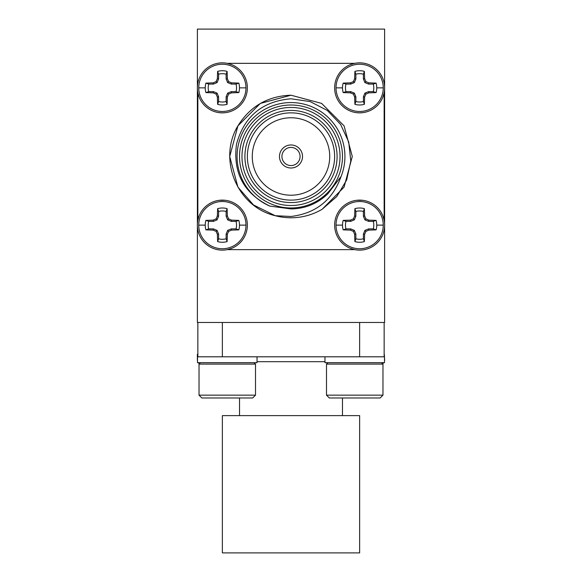 <?xml version="1.0" encoding="UTF-8"?>
<svg xmlns="http://www.w3.org/2000/svg" width="582" height="582" viewBox="0 0 582 582"><rect width="100%" height="100%" fill="white"/><g stroke="black" fill="none" stroke-linecap="round" stroke-linejoin="round"><path stroke-width="0.87" d="M384.629 87.22L384.615 89.104M384.615 223.874L384.629 225.823M197.371 225.758L197.385 223.874M197.385 89.104L197.371 87.154M245.982 225.125A23.622 23.622 0 0 1 222.368 248.747A23.622 23.622 0 0 1 198.746 225.125A23.622 23.622 0 0 1 222.368 201.503A23.622 23.622 0 0 1 245.982 225.125L239.493 225.125A17.133 17.133 0 0 1 238.824 229.861L231.527 230.13L228.617 231.374L227.366 234.291L227.104 241.588A17.133 17.133 0 0 1 217.624 241.588L217.362 234.291L216.111 231.374L213.201 230.13L205.904 229.861A17.133 17.133 0 0 1 205.904 220.389L213.201 220.12L216.111 218.868L217.362 215.958L217.624 208.662A17.133 17.133 0 0 1 227.104 208.662L227.366 215.958L228.617 218.868L231.527 220.12L238.824 220.389A17.133 17.133 0 0 1 239.493 225.125M197.363 225.125A25.004 25.004 0 0 1 222.368 200.121A25.004 25.004 0 0 1 247.365 225.125A25.004 25.004 0 0 1 222.368 250.129A25.004 25.004 0 0 1 197.363 225.125M245.982 87.853A23.622 23.622 0 0 1 222.368 111.475A23.622 23.622 0 0 1 198.746 87.853A23.622 23.622 0 0 1 222.368 64.231A23.622 23.622 0 0 1 245.982 87.853L239.493 87.853A17.133 17.133 0 0 1 238.824 92.589L231.527 92.858L228.617 94.109L227.366 97.019L227.104 104.316A17.133 17.133 0 0 1 217.624 104.316L217.362 97.019L216.111 94.109L213.201 92.858L205.904 92.589A17.133 17.133 0 0 1 205.904 83.117L213.201 82.848L216.111 81.604L217.362 78.686L217.624 71.39A17.133 17.133 0 0 1 227.104 71.39L227.366 78.686L228.617 81.604L231.527 82.848L238.824 83.117A17.133 17.133 0 0 1 239.493 87.853M219.385 112.675L222.368 112.864A25.004 25.004 0 0 1 197.363 87.853A25.004 25.004 0 0 1 222.368 62.849A25.004 25.004 0 0 1 247.365 87.853A25.004 25.004 0 0 1 222.368 112.857L225.183 112.697M383.254 225.125A23.622 23.622 0 0 1 359.632 248.747A23.622 23.622 0 0 1 336.018 225.125A23.622 23.622 0 0 1 359.632 201.503A23.622 23.622 0 0 1 383.254 225.125L376.765 225.125A17.133 17.133 0 0 1 376.096 229.861L368.799 230.13L365.889 231.374L364.638 234.291L364.376 241.588A17.133 17.133 0 0 1 354.896 241.588L354.634 234.291L353.383 231.374L350.473 230.13L343.176 229.861A17.133 17.133 0 0 1 343.176 220.389L350.473 220.12L353.383 218.868L354.634 215.958L354.896 208.662A17.133 17.133 0 0 1 364.376 208.662L364.638 215.958L365.889 218.868L368.799 220.12L376.096 220.389A17.133 17.133 0 0 1 376.765 225.125M334.635 225.125A25.004 25.004 0 0 1 359.632 200.121A25.004 25.004 0 0 1 384.637 225.125A25.004 25.004 0 0 1 359.632 250.129A25.004 25.004 0 0 1 334.635 225.125M383.254 87.853A23.622 23.622 0 0 1 359.632 111.475A23.622 23.622 0 0 1 336.018 87.853A23.622 23.622 0 0 1 359.632 64.231A23.622 23.622 0 0 1 383.254 87.853L376.765 87.853A17.133 17.133 0 0 1 376.096 92.589L368.799 92.858L365.889 94.109L364.638 97.019L364.376 104.316A17.133 17.133 0 0 1 354.896 104.316L354.634 97.019L353.383 94.109L350.473 92.858L343.176 92.589A17.133 17.133 0 0 1 343.176 83.117L350.473 82.848L353.383 81.604L354.634 78.686L354.896 71.39A17.133 17.133 0 0 1 364.376 71.39L364.638 78.686L365.889 81.604L368.799 82.848L376.096 83.117A17.133 17.133 0 0 1 376.765 87.853M356.795 112.697L359.632 112.864A25.004 25.004 0 0 1 334.635 87.853A25.004 25.004 0 0 1 359.632 62.849A25.004 25.004 0 0 1 384.637 87.853A25.004 25.004 0 0 1 359.632 112.857L362.637 112.675M217.624 241.588L218.592 238.78A14.164 14.164 0 0 0 226.136 238.78L227.104 241.588M350.357 248.339L354.591 249.634L227.402 249.634L231.571 248.368M225.205 200.281L219.363 200.303M217.624 104.316L218.592 101.508A14.164 14.164 0 0 0 226.136 101.508L227.104 104.316M231.592 64.617L227.402 63.343L354.591 63.343L350.371 64.631M354.896 241.588L355.864 238.78A14.164 14.164 0 0 0 363.408 238.78L364.376 241.588M382.774 97.332L384.149 92.894L384.149 220.083L382.803 215.718M362.615 200.303L356.817 200.281M354.896 104.316L355.864 101.508A14.164 14.164 0 0 0 363.408 101.508L364.376 104.316M291 168.009A11.524 11.524 0 0 0 302.524 156.493A11.524 11.524 0 0 0 291 144.969A11.524 11.524 0 0 0 279.476 156.493A11.524 11.524 0 0 0 291 168.009M291 205.511A49.026 49.026 0 0 0 340.026 156.493A49.026 49.026 0 0 0 291 107.466A49.026 49.026 0 0 0 241.974 156.493A49.026 49.026 0 0 0 291 205.511M291 105.015A51.478 51.478 0 0 1 342.478 156.493A51.478 51.478 0 0 1 291 207.963A51.478 51.478 0 0 1 239.522 156.493A51.478 51.478 0 0 1 291 105.015M291 202.572A46.087 46.087 0 0 1 244.913 156.493A46.087 46.087 0 0 1 291 110.405A46.087 46.087 0 0 1 337.087 156.493A46.087 46.087 0 0 1 291 202.572M291 112.857A43.635 43.635 0 0 0 247.365 156.493A43.635 43.635 0 0 0 291 200.121A43.635 43.635 0 0 0 334.635 156.493A43.635 43.635 0 0 0 291 112.857M291 117.76A38.732 38.732 0 0 0 252.268 156.493A38.732 38.732 0 0 0 291 195.217A38.732 38.732 0 0 0 329.732 156.493A38.732 38.732 0 0 0 291 117.76M291 95.208L260.358 103.414L237.929 125.85L229.715 156.493L237.929 187.128L253.476 204.937L275.213 215.704L291 216.482C315.88 213.412 332.577 200.07 341.088 176.477A53.93 53.93 0 0 0 291 102.563A53.93 53.93 0 0 0 269.866 206.101C243.843 193.479 232.735 172.796 236.539 144.045C244.171 116.356 262.322 101.268 291 98.787L310.119 101.574L327.28 110.435L340.608 124.41L348.705 141.95L350.786 161.149L346.654 180.005L336.752 196.585L322.173 209.251A61.285 61.285 0 0 1 275.213 215.704C236.598 206.705 217.763 158.74 237.929 125.85C250.202 106.251 267.887 96.037 291 95.208L321.642 103.414L344.071 125.85L352.285 156.493L344.071 187.128L322.173 209.251M291 147.421A9.072 9.072 0 0 0 281.928 156.493A9.072 9.072 0 0 0 291 165.557A9.072 9.072 0 0 0 300.072 156.493A9.072 9.072 0 0 0 291 147.421M199.226 215.646L197.851 220.083L197.851 92.894L199.197 97.259M341.088 176.477L327.739 193.901C317.445 203.729 305.201 208.734 291 208.923L269.866 206.101M376.096 92.589L373.288 91.621A14.164 14.164 0 0 0 373.288 84.084L376.096 83.117M368.799 82.848L368.552 84.084L373.288 84.084M365.889 81.604L364.914 82.579L368.552 84.084M364.638 78.686L363.408 78.934L364.914 82.579M364.376 71.39L363.408 74.198L363.408 78.934M363.408 74.198A14.164 14.164 0 0 0 355.864 74.198L354.896 71.39M354.634 78.686L355.864 78.934L355.864 74.198M353.383 81.604L354.358 82.579L355.864 78.934M350.473 82.848L350.72 84.084L354.358 82.579M343.176 83.117L345.984 84.084L350.72 84.084M345.984 84.084A14.164 14.164 0 0 0 345.984 91.621L343.176 92.589M350.473 92.858L350.72 91.621L345.984 91.621M353.383 94.109L354.358 93.127L350.72 91.621M354.634 97.019L355.864 96.772L354.358 93.127M355.864 101.508L355.864 96.772M364.638 97.019L363.408 96.772L363.408 101.508M365.889 94.109L364.914 93.127L363.408 96.772M368.799 92.858L368.552 91.621L364.914 93.127M373.288 91.621L368.552 91.621M376.096 229.861L373.288 228.893A14.164 14.164 0 0 0 373.288 221.356L376.096 220.389M368.799 220.12L368.552 221.356L373.288 221.356M365.889 218.868L364.914 219.851L368.552 221.356M364.638 215.958L363.408 216.206L364.914 219.851M364.376 208.662L363.408 211.47L363.408 216.206M363.408 211.47A14.164 14.164 0 0 0 355.864 211.47L354.896 208.662M354.634 215.958L355.864 216.206L355.864 211.47M353.383 218.868L354.358 219.851L355.864 216.206M350.473 220.12L350.72 221.356L354.358 219.851M343.176 220.389L345.984 221.356L350.72 221.356M345.984 221.356A14.164 14.164 0 0 0 345.984 228.893L343.176 229.861M350.473 230.13L350.72 228.893L345.984 228.893M353.383 231.374L354.358 230.399L350.72 228.893M354.634 234.291L355.864 234.044L354.358 230.399M355.864 238.78L355.864 234.044M364.638 234.291L363.408 234.044L363.408 238.78M365.889 231.374L364.914 230.399L363.408 234.044M368.799 230.13L368.552 228.893L364.914 230.399M373.288 228.893L368.552 228.893M238.824 92.589L236.016 91.621A14.164 14.164 0 0 0 236.016 84.084L238.824 83.117M231.527 82.848L231.28 84.084L236.016 84.084M228.617 81.604L227.642 82.579L231.28 84.084M227.366 78.686L226.136 78.934L227.642 82.579M227.104 71.39L226.136 74.198L226.136 78.934M226.136 74.198A14.164 14.164 0 0 0 218.592 74.198L217.624 71.39M217.362 78.686L218.592 78.934L218.592 74.198M216.111 81.604L217.086 82.579L218.592 78.934M213.201 82.848L213.448 84.084L217.086 82.579M205.904 83.117L208.712 84.084L213.448 84.084M208.712 84.084A14.164 14.164 0 0 0 208.712 91.621L205.904 92.589M213.201 92.858L213.448 91.621L208.712 91.621M216.111 94.109L217.086 93.127L213.448 91.621M217.362 97.019L218.592 96.772L217.086 93.127M218.592 101.508L218.592 96.772M227.366 97.019L226.136 96.772L226.136 101.508M228.617 94.109L227.642 93.127L226.136 96.772M231.527 92.858L231.28 91.621L227.642 93.127M236.016 91.621L231.28 91.621M238.824 229.861L236.016 228.893A14.164 14.164 0 0 0 236.016 221.356L238.824 220.389M231.527 220.12L231.28 221.356L236.016 221.356M228.617 218.868L227.642 219.851L231.28 221.356M227.366 215.958L226.136 216.206L227.642 219.851M227.104 208.662L226.136 211.47L226.136 216.206M226.136 211.47A14.164 14.164 0 0 0 218.592 211.47L217.624 208.662M217.362 215.958L218.592 216.206L218.592 211.47M216.111 218.868L217.086 219.851L218.592 216.206M213.201 220.12L213.448 221.356L217.086 219.851M205.904 220.389L208.712 221.356L213.448 221.356M208.712 221.356A14.164 14.164 0 0 0 208.712 228.893L205.904 229.861M213.201 230.13L213.448 228.893L208.712 228.893M216.111 231.374L217.086 230.399L213.448 228.893M217.362 234.291L218.592 234.044L217.086 230.399M218.592 238.78L218.592 234.044M227.366 234.291L226.136 234.044L226.136 238.78M228.617 231.374L227.642 230.399L226.136 234.044M231.527 230.13L231.28 228.893L227.642 230.399M236.016 228.893L231.28 228.893M199.35 363.772A33.669 33.669 0 0 1 198.746 363.19L199.932 363.19M197.502 359.887L197.363 359.887A4.634 4.634 0 0 0 197.502 361.007M198.302 362.681A4.634 4.634 0 0 0 198.746 363.19M382.068 363.19L383.254 363.19A33.669 33.669 0 0 1 382.65 363.772M384.498 359.887L384.637 359.887A4.634 4.634 0 0 1 384.498 361.007M383.698 362.681A4.634 4.634 0 0 1 383.254 363.19M384.637 359.887L384.324 354.343M197.851 354.329L197.363 354.336L197.363 359.887M197.385 86.689L197.385 29.1L384.615 29.1L384.615 86.689M384.615 89.017L384.615 223.961M384.615 226.289L384.615 322.479L197.385 322.479L197.385 226.289M197.385 89.017L197.385 223.961M255.505 395.156L199.029 395.156L201.852 397.979L252.683 397.979L255.505 395.156L255.505 364.092L199.029 364.092L200.441 362.681M222.368 322.479L222.368 356.795L197.502 356.795L197.502 362.681L257.033 362.681L257.033 356.795M222.375 356.795L384.098 356.795M222.368 552.9L359.632 552.9L359.632 415.628L222.368 415.628L222.368 552.9M324.967 356.795L324.967 362.681L384.498 362.681L384.498 356.795L359.625 356.795L359.632 322.479M326.495 364.092L382.971 364.092L382.971 395.156L326.495 395.156L326.495 364.092L327.906 362.681M326.495 395.156L329.317 397.979L380.148 397.979L382.971 395.156M384.149 322.479L384.149 356.795M197.851 356.795L197.851 322.479M205.235 225.125L198.746 225.125M205.235 87.853L198.746 87.853M342.507 225.125L336.018 225.125M342.507 87.853L336.018 87.853M324.967 361.698L257.033 361.698M239.522 415.628L239.522 397.979M381.559 362.681L382.971 364.092M342.478 415.628L342.478 397.979M254.094 362.681L255.505 364.092M199.029 395.156L199.029 364.092"/></g></svg>
